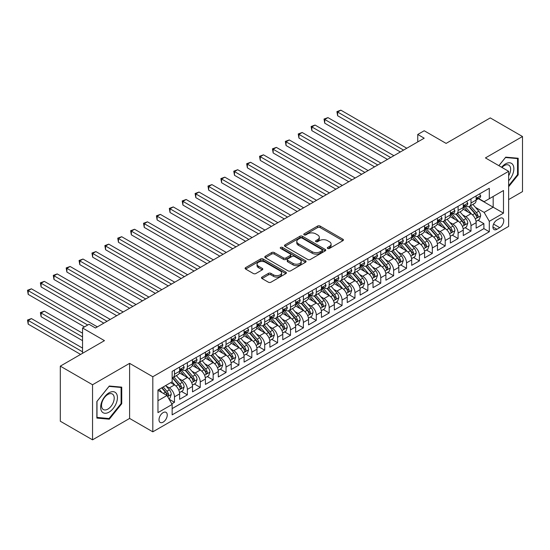 <?xml version="1.0" encoding="UTF-8"?>
<svg xmlns="http://www.w3.org/2000/svg" width="550" height="550" viewBox="0 0 550 550"><rect width="100%" height="100%" fill="white"/><g stroke="black" fill="none" stroke-linecap="round" stroke-linejoin="round"><path stroke-width="0.82" d="M327.669 248.449A1.251 0.722 0 0 0 329.443 248.449L342.884 240.687A1.788 1.031 0 0 0 343.413 239.958A1.788 1.031 0 0 0 342.884 239.222L320.107 226.071A1.788 1.031 0 0 0 317.577 226.071L304.129 233.839A1.251 0.722 0 0 0 303.765 234.348A1.251 0.722 0 0 0 304.129 234.857A1.251 0.722 0 0 0 305.903 234.857L307.643 233.853A5.727 3.307 0 0 1 315.741 233.853L317.639 234.953A5.727 3.307 0 0 1 319.316 237.291A5.727 3.307 0 0 1 317.639 239.628L315.899 240.632A1.251 0.722 0 0 0 315.535 241.141A1.251 0.722 0 0 0 315.899 241.656A1.251 0.722 0 0 0 317.673 241.656L319.413 240.653A5.727 3.307 0 0 1 327.511 240.653L329.409 241.746A5.727 3.307 0 0 1 331.086 244.083A5.727 3.307 0 0 1 329.409 246.421L327.669 247.424A1.251 0.722 0 0 0 327.305 247.94A1.251 0.722 0 0 0 327.669 248.449L327.669 247.424M163.13 422.152A5.837 3.369 120 0 0 166.939 417.01A5.837 3.369 120 0 0 166.045 412.335A5.837 3.369 120 0 0 163.13 412.624A5.837 3.369 120 0 0 159.314 417.766A5.837 3.369 120 0 0 160.208 422.441A5.837 3.369 120 0 0 163.13 422.152M262.02 277.069A1.788 1.031 0 0 0 261.498 277.798A1.788 1.031 0 0 0 262.02 278.534L268.414 282.219A1.788 1.031 0 0 0 270.944 282.219L285.876 273.597A1.788 1.031 0 0 0 286.399 272.869A1.788 1.031 0 0 0 285.876 272.14L263.099 258.988A1.788 1.031 0 0 0 260.569 258.988L245.637 267.609A1.788 1.031 0 0 0 245.114 268.338A1.788 1.031 0 0 0 245.637 269.067L253.357 273.529A1.788 1.031 0 0 0 255.887 273.529L262.274 269.837A1.788 1.031 0 0 0 262.797 269.108A1.788 1.031 0 0 0 262.274 268.373L258.445 266.166A4.785 2.764 0 0 1 257.043 264.213A4.785 2.764 0 0 1 259.999 261.656A4.785 2.764 0 0 1 265.217 262.254L280.211 270.916A4.785 2.764 0 0 1 281.614 272.869A4.785 2.764 0 0 1 278.664 275.419A4.785 2.764 0 0 1 273.446 274.821L270.944 273.377A1.788 1.031 0 0 0 268.414 273.377L262.02 277.069L262.02 278.534M508.64 199.602L522.5 191.599L522.5 136.517L490.27 117.906L446.112 143.399L424.194 130.749L417.752 134.468L424.194 138.194L95.446 327.993L88.997 324.273L82.548 327.993L82.548 353.306M92.544 384.752L92.544 439.835L129.608 418.433L129.608 363.351L92.544 384.752L60.307 366.142L104.466 340.649L82.548 327.993M129.608 363.351L152.811 376.75L508.64 171.311L508.64 226.394L152.811 431.832L152.811 376.75M522.5 136.517L485.437 157.919L508.64 171.311M307.766 259.497A1.788 1.031 0 0 0 310.303 259.497L325.236 250.876A1.788 1.031 0 0 0 325.758 250.147A1.788 1.031 0 0 0 325.236 249.418L302.452 236.266A1.788 1.031 0 0 0 299.922 236.266L284.989 244.887A1.788 1.031 0 0 0 284.467 245.616A1.788 1.031 0 0 0 284.989 246.345L307.766 259.497M281.126 248.717A1.251 0.722 0 0 1 282.397 248.896L282.397 247.411L305.553 260.776A1.788 1.031 0 0 1 306.082 261.511A1.788 1.031 0 0 1 305.553 262.24L290.62 270.861A1.788 1.031 0 0 1 288.09 270.861L265.313 257.709L265.313 256.245A1.788 1.031 0 0 0 264.791 256.981A1.788 1.031 0 0 0 265.313 257.709M265.313 256.245L271.707 252.56A1.788 1.031 0 0 1 274.237 252.56L283.47 257.895A1.788 1.031 0 0 0 286.007 257.895L290.242 255.447A1.788 1.031 0 0 0 290.764 254.712A1.788 1.031 0 0 0 290.242 253.983L280.624 248.428A1.251 0.722 0 0 1 280.259 247.919A1.251 0.722 0 0 1 281.029 247.252A1.251 0.722 0 0 1 282.397 247.411M92.544 439.835L60.307 421.224L60.307 366.142M171.799 403.824L174.474 402.284L169.125 399.19M166.079 386.045L169.317 387.915A7.294 4.208 60 0 1 174.474 396.846L179.63 393.869L179.63 399.3L187.364 394.838L181.5 391.449M178.97 378.599L182.208 380.469A7.294 4.208 60 0 1 187.364 389.407L192.521 386.423L192.521 391.861L200.255 387.393L194.391 384.01M191.861 371.161L195.099 373.031A7.294 4.208 60 0 1 200.255 381.961L205.411 378.984L205.411 384.416L213.153 379.954L207.281 376.564M204.758 363.715L207.989 365.585A7.294 4.208 60 0 1 213.153 374.516L218.309 371.539L218.309 376.97L226.043 372.508L220.179 369.119M217.649 356.276L220.887 358.139A7.294 4.208 60 0 1 226.043 367.077L231.199 364.093L231.199 369.531L238.934 365.062L233.069 361.68M230.539 348.831L233.778 350.701A7.294 4.208 60 0 1 238.934 359.631L244.09 356.654L244.09 362.086L251.824 357.624L245.96 354.234M243.43 341.385L246.668 343.255A7.294 4.208 60 0 1 251.824 352.186L256.981 349.209L256.981 354.647L264.715 350.178L258.851 346.789M256.327 333.946L259.559 335.809A7.294 4.208 60 0 1 264.715 344.747L269.878 341.763L269.878 347.201L277.613 342.732L271.741 339.35M269.218 326.501L272.456 328.371A7.294 4.208 60 0 1 277.613 337.301L282.769 334.324L282.769 339.756L290.503 335.294L284.639 331.904M282.109 319.055L285.347 320.925A7.294 4.208 60 0 1 290.503 329.856L295.659 326.879L295.659 332.317L303.394 327.848L297.529 324.459M294.999 311.616L298.238 313.479A7.294 4.208 60 0 1 303.394 322.417L308.55 319.44L308.55 324.871L316.284 320.403L310.42 317.02M307.897 304.171L311.128 306.041A7.294 4.208 60 0 1 316.284 314.971L321.447 311.994L321.447 317.426L329.182 312.964L323.311 309.574M320.788 296.725L324.026 298.595A7.294 4.208 60 0 1 329.182 307.526L334.338 304.549L334.338 309.987L342.072 305.518L336.208 302.129M333.678 289.286L336.916 291.149A7.294 4.208 60 0 1 342.072 300.087L347.229 297.11L347.229 302.541L354.963 298.072L349.099 294.69M346.569 281.841L349.807 283.711A7.294 4.208 60 0 1 354.963 292.641L360.119 289.664L360.119 295.096L367.854 290.634L361.989 287.244M359.466 274.395L362.697 276.265A7.294 4.208 60 0 1 367.854 285.196L373.017 282.219L373.017 287.657L380.751 283.188L374.88 279.799M372.357 266.956L375.595 268.819A7.294 4.208 60 0 1 380.751 277.757L385.908 274.78L385.908 280.211L393.642 275.743L387.777 272.36M385.248 259.511L388.486 261.381A7.294 4.208 60 0 1 393.642 270.311L398.798 267.334L398.798 272.766L406.533 268.304L400.668 264.914M398.138 252.065L401.376 253.935A7.294 4.208 60 0 1 406.533 262.866L411.689 259.889L411.689 265.327L419.423 260.858L413.559 257.469M411.029 244.626L414.267 246.489A7.294 4.208 60 0 1 419.423 255.427L424.586 252.45L424.586 257.881L432.321 253.413L426.449 250.03M423.926 237.181L427.164 239.051A7.294 4.208 60 0 1 432.321 247.981L437.477 245.004L437.477 250.436L445.211 245.974L439.347 242.584M436.817 229.735L440.055 231.605A7.294 4.208 60 0 1 445.211 240.536L450.368 237.559L450.368 242.997L458.102 238.528L452.237 235.139M449.707 222.296L452.946 224.159A7.294 4.208 60 0 1 458.102 233.097L463.258 230.12L463.258 235.551L470.993 231.083L470.993 225.651A7.294 4.208 -120 0 0 465.836 216.721L462.598 214.851M465.128 227.7L470.993 231.083M179.63 393.869A7.294 4.208 -120 0 0 174.474 384.938L170.603 382.704M192.521 386.423A7.294 4.208 -120 0 0 187.364 377.493L179.389 372.893M205.411 378.984A7.294 4.208 -120 0 0 200.255 370.054L192.287 365.447M218.309 371.539A7.294 4.208 -120 0 0 213.153 362.608L205.178 358.002M231.199 364.093A7.294 4.208 -120 0 0 226.043 355.163L218.068 350.563M244.09 356.654A7.294 4.208 -120 0 0 238.934 347.724L230.959 343.118M256.981 349.209A7.294 4.208 -120 0 0 251.824 340.278L243.856 335.672M269.878 341.763A7.294 4.208 -120 0 0 264.715 332.832L256.747 328.233M282.769 334.324A7.294 4.208 -120 0 0 277.613 325.394L269.637 320.788M295.659 326.879A7.294 4.208 -120 0 0 290.503 317.948L282.528 313.342M308.55 319.44A7.294 4.208 -120 0 0 303.394 310.502L295.426 305.903M321.447 311.994A7.294 4.208 -120 0 0 316.284 303.064L308.316 298.457M334.338 304.549A7.294 4.208 -120 0 0 329.182 295.618L321.207 291.012M347.229 297.11A7.294 4.208 -120 0 0 342.072 288.173L334.097 283.573M360.119 289.664A7.294 4.208 -120 0 0 354.963 280.734L346.988 276.127M373.017 282.219A7.294 4.208 -120 0 0 367.854 273.288L359.886 268.682M385.908 274.78A7.294 4.208 -120 0 0 380.751 265.843L372.776 261.243M398.798 267.334A7.294 4.208 -120 0 0 393.642 258.404L385.667 253.798M411.689 259.889A7.294 4.208 -120 0 0 406.533 250.958L398.558 246.352M424.586 252.45A7.294 4.208 -120 0 0 419.423 243.512L411.455 238.913M437.477 245.004A7.294 4.208 -120 0 0 432.321 236.074L424.346 231.468M450.368 237.559A7.294 4.208 -120 0 0 445.211 228.628L437.236 224.022M463.258 230.12A7.294 4.208 -120 0 0 458.102 221.183L450.127 216.583M499.744 218.433L496.911 220.069A5.651 3.266 120 0 0 493.219 225.046A5.651 3.266 120 0 0 494.086 229.577A5.651 3.266 120 0 0 496.911 229.295L499.744 227.659A5.651 3.266 120 0 0 503.436 222.681A5.651 3.266 120 0 0 502.569 218.151A5.651 3.266 120 0 0 499.744 218.433M157.967 400.716L166.994 395.505L172.15 404.442L172.15 414.858L489.301 231.756L489.301 221.334L484.144 212.403L475.496 207.405M172.15 404.442L157.967 412.624L157.967 389.998L172.15 381.81L172.15 371.388L489.301 188.286L489.301 198.708L503.484 190.52L503.484 213.146L489.301 221.334M182.139 369.717L182.208 369.751A7.294 4.208 60 0 0 185.852 370.116L191.008 367.139A7.294 4.208 -120 0 0 192.521 363.797L192.521 359.631M195.03 362.271L195.099 362.312A7.294 4.208 60 0 0 198.749 362.67L203.906 359.693A7.294 4.208 -120 0 0 205.411 356.352L205.411 352.186M207.928 354.826L207.989 354.867A7.294 4.208 60 0 0 211.64 355.224L216.796 352.248A7.294 4.208 -120 0 0 218.309 348.913L218.309 344.74M220.818 347.387L220.887 347.421A7.294 4.208 60 0 0 224.531 347.786L229.687 344.809A7.294 4.208 -120 0 0 231.199 341.468L231.199 337.301M233.709 339.941L233.778 339.982A7.294 4.208 60 0 0 237.421 340.34L242.577 337.363A7.294 4.208 -120 0 0 244.09 334.022L244.09 329.856M246.599 332.496L246.668 332.537A7.294 4.208 60 0 0 250.319 332.894L255.475 329.918A7.294 4.208 -120 0 0 256.981 326.583L256.981 322.417M259.497 325.057L259.559 325.091A7.294 4.208 60 0 0 263.209 325.456L268.366 322.479A7.294 4.208 -120 0 0 269.878 319.137L269.878 314.971M272.387 317.611L272.456 317.653A7.294 4.208 60 0 0 276.1 318.01L281.256 315.033A7.294 4.208 -120 0 0 282.769 311.692L282.769 307.526M285.278 310.166L285.347 310.207A7.294 4.208 60 0 0 288.991 310.571L294.147 307.587A7.294 4.208 -120 0 0 295.659 304.253L295.659 300.087M298.169 302.727L298.238 302.761A7.294 4.208 60 0 0 301.888 303.126L307.044 300.149A7.294 4.208 -120 0 0 308.55 296.808L308.55 292.641M311.066 295.281L311.128 295.322A7.294 4.208 60 0 0 314.779 295.68L319.935 292.703A7.294 4.208 -120 0 0 321.447 289.369L321.447 285.196M323.957 287.836L324.026 287.877A7.294 4.208 60 0 0 327.669 288.241L332.826 285.257A7.294 4.208 -120 0 0 334.338 281.923L334.338 277.757M336.847 280.397L336.916 280.431A7.294 4.208 60 0 0 340.56 280.796L345.716 277.819A7.294 4.208 -120 0 0 347.229 274.478L347.229 270.311M349.738 272.951L349.807 272.993A7.294 4.208 60 0 0 353.451 273.35L358.614 270.373A7.294 4.208 -120 0 0 360.119 267.039L360.119 262.866M362.636 265.506L362.697 265.547A7.294 4.208 60 0 0 366.348 265.911L371.504 262.928A7.294 4.208 -120 0 0 373.017 259.593L373.017 255.427M375.526 258.067L375.595 258.101A7.294 4.208 60 0 0 379.239 258.466L384.395 255.489A7.294 4.208 -120 0 0 385.908 252.147L385.908 247.981M388.417 250.621L388.486 250.663A7.294 4.208 60 0 0 392.129 251.02L397.286 248.043A7.294 4.208 -120 0 0 398.798 244.709L398.798 240.536M401.308 243.176L401.376 243.217A7.294 4.208 60 0 0 405.02 243.581L410.183 240.597A7.294 4.208 -120 0 0 411.689 237.263L411.689 233.097M414.205 235.737L414.267 235.771A7.294 4.208 60 0 0 417.918 236.136L423.074 233.159A7.294 4.208 -120 0 0 424.586 229.817L424.586 225.651M427.096 228.291L427.164 228.333A7.294 4.208 60 0 0 430.808 228.69L435.964 225.713A7.294 4.208 -120 0 0 437.477 222.379L437.477 218.206M439.986 220.846L440.055 220.887A7.294 4.208 60 0 0 443.699 221.251L448.855 218.268A7.294 4.208 -120 0 0 450.368 214.933L450.368 210.767M452.877 213.407L452.946 213.441A7.294 4.208 60 0 0 456.589 213.806L461.752 210.829A7.294 4.208 -120 0 0 463.258 207.488L463.258 203.321M172.15 408.609L483.89 228.628L483.89 223.644L476.149 228.106L476.149 222.674A7.294 4.208 -120 0 0 470.993 213.744L463.024 209.137M465.768 205.961L465.836 206.002A7.294 4.208 -120 0 0 469.487 206.36A7.294 4.208 -120 0 0 470.993 203.026L470.993 198.853M469.487 206.36L474.643 203.383A7.294 4.208 -120 0 0 476.149 200.049L476.149 195.876M174.474 370.054L174.474 374.22A7.294 4.208 60 0 1 172.961 377.554A7.294 4.208 60 0 1 172.15 377.85M172.961 377.554L178.117 374.578A7.294 4.208 -120 0 0 179.63 371.243L179.63 367.07M187.364 362.608L187.364 366.774A7.294 4.208 60 0 1 185.852 370.116M200.255 355.163L200.255 359.336A7.294 4.208 60 0 1 198.749 362.67M213.153 347.724L213.153 351.89A7.294 4.208 60 0 1 211.64 355.224M226.043 340.278L226.043 344.444A7.294 4.208 60 0 1 224.531 347.786M238.934 332.832L238.934 337.006A7.294 4.208 60 0 1 237.421 340.34M251.824 325.394L251.824 329.56A7.294 4.208 60 0 1 250.319 332.894M264.715 317.948L264.715 322.114A7.294 4.208 60 0 1 263.209 325.456M277.613 310.502L277.613 314.676A7.294 4.208 60 0 1 276.1 318.01M290.503 303.064L290.503 307.23A7.294 4.208 60 0 1 288.991 310.571M303.394 295.618L303.394 299.784A7.294 4.208 60 0 1 301.888 303.126M316.284 288.173L316.284 292.346A7.294 4.208 60 0 1 314.779 295.68M329.182 280.734L329.182 284.9A7.294 4.208 60 0 1 327.669 288.241M342.072 273.288L342.072 277.454A7.294 4.208 60 0 1 340.56 280.796M354.963 265.843L354.963 270.016A7.294 4.208 60 0 1 353.451 273.35M367.854 258.404L367.854 262.57A7.294 4.208 60 0 1 366.348 265.911M380.751 250.958L380.751 255.124A7.294 4.208 60 0 1 379.239 258.466M393.642 243.512L393.642 247.686A7.294 4.208 60 0 1 392.129 251.02M406.533 236.074L406.533 240.24A7.294 4.208 60 0 1 405.02 243.581M419.423 228.628L419.423 232.794A7.294 4.208 60 0 1 417.918 236.136M432.321 221.183L432.321 225.356A7.294 4.208 60 0 1 430.808 228.69M445.211 213.744L445.211 217.91A7.294 4.208 60 0 1 443.699 221.251M458.102 206.298L458.102 210.464A7.294 4.208 60 0 1 456.589 213.806M458.102 233.097L458.102 238.528M445.211 240.536L445.211 245.974M432.321 247.981L432.321 253.413M419.423 255.427L419.423 260.858M406.533 262.866L406.533 268.304M393.642 270.311L393.642 275.743M380.751 277.757L380.751 283.188M367.854 285.196L367.854 290.634M354.963 292.641L354.963 298.072M342.072 300.087L342.072 305.518M329.182 307.526L329.182 312.964M316.284 314.971L316.284 320.403M303.394 322.417L303.394 327.848M290.503 329.856L290.503 335.294M277.613 337.301L277.613 342.732M264.715 344.747L264.715 350.178M251.824 352.186L251.824 357.624M238.934 359.631L238.934 365.062M226.043 367.077L226.043 372.508M213.153 374.516L213.153 379.954M200.255 381.961L200.255 387.393M187.364 389.407L187.364 394.838M174.474 396.846L174.474 402.284M166.994 395.505L157.967 390.294M484.144 212.403L493.171 207.192L493.171 196.474L503.484 190.52M478.404 198.667L503.484 213.146M478.665 198.516L484.144 201.685L489.301 198.708M129.608 418.433L152.811 431.832M417.752 134.468L417.752 141.914M478.019 220.254L483.89 223.644M483.89 228.628L489.301 231.756M508.64 186.711L518.183 174.845L518.183 158.256L505.739 157.149L498.877 165.681M96.862 418.089L109.299 419.203L121.743 403.728L121.743 387.138L109.299 386.024L96.862 401.507L96.862 418.089M517.536 174.474L518.183 174.845M121.096 403.356L121.743 403.728M107.986 418.447L109.299 419.203M328.171 248.627L329.409 247.913A5.727 3.307 0 0 0 331.086 245.575L331.086 244.083M319.316 237.291L319.316 238.776A5.727 3.307 0 0 1 317.639 241.113L316.401 241.828M342.863 240.701L320.107 227.562A1.788 1.031 0 0 0 317.577 227.562L304.631 235.036M325.208 250.889L302.452 237.751A1.788 1.031 0 0 0 299.922 237.751L285.017 246.359M322.066 250.656A1.251 0.722 0 0 0 322.438 250.147A1.251 0.722 0 0 0 322.066 249.638L302.074 238.095A1.251 0.722 0 0 0 300.3 238.095L298.471 239.154A5.727 3.307 0 0 0 296.794 241.491A5.727 3.307 0 0 0 298.471 243.829L312.139 251.721A5.727 3.307 0 0 0 320.238 251.721L322.066 250.656L322.066 252.147A1.251 0.722 0 0 0 322.438 251.639L322.438 250.147M296.794 241.491L296.794 242.976A5.727 3.307 0 0 0 298.471 245.314L298.471 243.829M322.066 252.147L320.238 253.206A5.727 3.307 0 0 1 312.139 253.206L298.471 245.314M265.334 257.723L271.707 254.045L271.707 252.56M290.764 254.712L290.764 256.204A1.788 1.031 0 0 1 290.242 256.933L286.007 259.38A1.788 1.031 0 0 1 283.47 259.38L274.237 254.045A1.788 1.031 0 0 0 271.707 254.045M282.397 248.896L305.532 262.254M293.061 263.429A4.785 2.764 0 0 0 298.279 264.028A4.785 2.764 0 0 0 301.228 261.47A4.785 2.764 0 0 0 299.826 259.518L294.546 256.465A1.788 1.031 0 0 0 292.016 256.465L287.774 258.913A1.788 1.031 0 0 0 287.251 259.648A1.788 1.031 0 0 0 287.774 260.377L293.061 263.429L293.061 264.914A4.785 2.764 0 0 0 298.279 265.512A4.785 2.764 0 0 0 301.228 262.962L301.228 261.47M287.251 259.648L287.251 261.133A1.788 1.031 0 0 0 287.774 261.862L287.774 260.377M293.061 264.914L287.774 261.862M281.614 272.869L281.614 274.361A4.785 2.764 0 0 1 278.664 276.911A4.785 2.764 0 0 1 273.446 276.313L270.944 274.869A1.788 1.031 0 0 0 268.414 274.869L262.048 278.548M257.043 264.213L257.043 265.698A4.785 2.764 0 0 0 258.445 267.657L258.445 266.166M262.254 269.851L258.445 267.657M285.856 273.611L263.099 260.473A1.788 1.031 0 0 0 260.569 260.473L245.657 269.081M476.046 221.396L479.373 219.471L480.666 215.751A4.833 2.791 -120 0 0 478.782 211.214L472.89 204.394M471.714 214.211L464.977 206.415M467.878 211.942L463.973 207.419A11.578 6.683 -120 0 0 463.616 207.013M337.624 145.523L374.557 166.849L311.843 130.639L311.843 126.912L315.061 125.056L381.006 163.13M468.827 206.621L474.788 213.524A4.833 2.791 60 0 1 476.506 216.851C477.235 217.821 477.751 217.525 478.053 215.958A4.833 2.791 -120 0 0 476.334 212.63L470.442 205.81M469.178 206.511L475.578 213.923A2.461 1.423 60 0 1 476.204 214.885L478.053 215.958M476.506 216.851L476.857 217.422M479.566 193.903L480.666 195.8A4.833 2.791 60 0 1 479.662 197.938L477.214 199.354A4.833 2.791 -120 0 0 478.053 198.241L477.957 197.814M403.569 150.102L337.624 112.028L340.849 110.165L406.794 148.239M476.314 199.581L476.334 199.581A4.833 2.791 -120 0 0 477.214 199.354M477.434 197.883L478.053 198.241C477.751 197.512 477.235 197.814 476.506 199.134A4.833 2.791 60 0 1 476.149 199.822M400.345 151.965L337.624 115.748L337.624 112.028L336.916 111.623L340.849 110.165M337.624 115.748L336.916 111.623M508.64 180.723A11.852 6.841 120 0 0 513.707 166.98A11.852 6.841 120 0 0 505.484 163.907A11.852 6.841 120 0 0 501.6 167.248M508.64 175.752A8.972 5.184 120 0 0 508.791 165.137A8.972 5.184 120 0 0 504.309 165.578A8.972 5.184 120 0 0 501.957 167.454M498.905 165.694L505.484 157.513L517.536 158.593L517.536 174.659L508.64 185.728M516.739 158.125L517.536 158.593M116.304 403.116A11.852 6.841 120 0 0 113.231 391.669A11.852 6.841 120 0 0 101.784 401.816A11.852 6.841 120 0 0 104.851 413.263A11.852 6.841 120 0 0 116.304 403.116M113.362 402.277A8.972 5.184 120 0 0 112.358 394.02A8.972 5.184 120 0 0 102.376 401.301A8.972 5.184 120 0 0 103.379 409.558A8.972 5.184 120 0 0 113.362 402.277M96.993 417.464L96.993 401.39L109.044 386.396L121.096 387.468L121.096 403.542L109.044 418.536L96.862 417.388M120.299 387.007L121.096 387.468M463.148 228.841L466.482 226.916L467.775 223.197A4.833 2.791 -120 0 0 465.891 218.659L459.999 211.839M458.817 221.657L452.086 213.861M454.987 219.388L451.082 214.864A11.578 6.683 -120 0 0 450.725 214.459M324.734 152.969L361.666 174.295L298.946 138.078L298.946 134.358L302.17 132.495L368.115 170.569M455.936 214.067L461.897 220.962A4.833 2.791 60 0 1 463.616 224.297C464.344 225.266 464.86 224.971 465.163 223.403A4.833 2.791 -120 0 0 463.444 220.069L457.552 213.249M456.287 213.957L462.688 221.368A2.461 1.423 60 0 1 463.306 222.331L465.163 223.403M463.616 224.297L463.966 224.867M450.257 236.28L453.592 234.362L454.877 230.636A4.833 2.791 -120 0 0 453.001 226.098L447.109 219.278M445.926 229.103L439.196 221.306M442.097 226.827L438.192 222.303A11.578 6.683 -120 0 0 437.828 221.904M311.843 160.407L348.776 181.734L286.055 145.523L286.055 141.804L289.279 139.941L355.224 178.014M443.046 221.512L448.999 228.408A4.833 2.791 60 0 1 450.725 231.736C451.447 232.712 451.962 232.409 452.272 230.842A4.833 2.791 -120 0 0 450.546 227.514L444.654 220.694M443.396 221.396L449.797 228.807A2.461 1.423 60 0 1 450.416 229.769L452.272 230.842M450.725 231.736L451.076 232.306M437.367 243.726L440.701 241.801L441.987 238.081A4.833 2.791 -120 0 0 440.103 233.544L434.218 226.724M433.036 236.541L426.305 228.745M429.206 234.272L425.294 229.749A11.578 6.683 -120 0 0 424.937 229.343M298.946 167.853L335.885 189.179L273.164 152.969L273.164 149.243L276.389 147.386L342.327 185.46M430.148 228.951L436.109 235.854A4.833 2.791 60 0 1 437.834 239.181C438.556 240.151 439.072 239.855 439.381 238.288A4.833 2.791 -120 0 0 437.656 234.96L431.764 228.14M430.499 228.841L436.906 236.252A2.461 1.423 60 0 1 437.525 237.215L439.381 238.288M437.834 239.181L438.185 239.752M424.476 251.171L427.804 249.246L429.096 245.527A4.833 2.791 -120 0 0 427.212 240.989L421.321 234.169M420.145 243.987L413.408 236.191M416.309 241.718L412.404 237.194A11.578 6.683 -120 0 0 412.046 236.789M286.055 175.299L322.994 196.625L260.274 160.407L260.274 156.688L263.491 154.825L329.436 192.899M417.257 236.397L423.218 243.292A4.833 2.791 60 0 1 424.937 246.627C425.666 247.596 426.181 247.301 426.484 245.733A4.833 2.791 -120 0 0 424.765 242.399L418.873 235.579M417.608 236.287L424.009 243.698A2.461 1.423 60 0 1 424.634 244.661L426.484 245.733M424.937 246.627L425.288 247.197M466.675 201.348L467.775 203.246A4.833 2.791 60 0 1 466.771 205.384L464.324 206.8A4.833 2.791 -120 0 0 465.163 205.686L465.059 205.253M390.679 157.547L324.734 119.474L327.958 117.611L393.896 155.684M463.423 207.027L463.444 207.027A4.833 2.791 -120 0 0 464.324 206.8M464.537 205.322L465.163 205.686C464.86 204.958 464.344 205.253 463.616 206.58A4.833 2.791 60 0 1 463.258 207.268M387.454 159.404L324.734 123.193L324.734 119.474L324.026 119.061L327.958 117.611M324.734 123.193L324.026 119.061M453.784 208.794L454.877 210.691A4.833 2.791 60 0 1 453.881 212.829L451.426 214.239A4.833 2.791 -120 0 0 452.272 213.125L452.169 212.699M377.781 164.986L311.128 126.507L315.061 125.056M450.526 214.466L450.546 214.466A4.833 2.791 -120 0 0 451.426 214.239M451.646 212.768L452.272 213.125C451.969 212.403 451.454 212.699 450.725 214.019A4.833 2.791 60 0 1 450.368 214.706M311.843 130.639L311.128 126.507M440.894 216.232L441.987 218.13A4.833 2.791 60 0 1 440.99 220.268L438.536 221.684A4.833 2.791 -120 0 0 439.381 220.571L439.278 220.144M364.891 172.432L298.238 133.953L302.17 132.495M437.635 221.911L437.656 221.911A4.833 2.791 -120 0 0 438.536 221.684M438.756 220.213L439.381 220.571C439.072 219.842 438.556 220.144 437.834 221.464A4.833 2.791 60 0 1 437.477 222.152M298.946 138.078L298.238 133.953M427.996 223.678L429.096 225.576A4.833 2.791 60 0 1 428.092 227.714L425.645 229.13A4.833 2.791 -120 0 0 426.484 228.016L426.388 227.583M352 179.877L285.347 141.391L289.279 139.941M424.744 229.357L424.765 229.357A4.833 2.791 -120 0 0 425.645 229.13M425.865 227.652L426.484 228.016C426.181 227.288 425.666 227.583 424.937 228.91A4.833 2.791 60 0 1 424.586 229.597M286.055 145.523L285.347 141.391M411.586 258.61L414.913 256.692L416.206 252.966A4.833 2.791 -120 0 0 414.322 248.428L408.43 241.608M407.248 251.433L400.517 243.636M403.418 249.157L399.513 244.633A11.578 6.683 -120 0 0 399.156 244.234M273.164 182.738L310.097 204.064L247.376 167.853L247.376 164.134L250.601 162.271L316.546 200.344M404.367 243.843L410.328 250.738A4.833 2.791 60 0 1 412.046 254.066C412.775 255.035 413.291 254.739 413.593 253.172A4.833 2.791 -120 0 0 411.874 249.844L405.982 243.024M404.717 243.726L411.118 251.137A2.461 1.423 60 0 1 411.737 252.099L413.593 253.172M412.046 254.066L412.397 254.636M415.106 231.124L416.206 233.021A4.833 2.791 60 0 1 415.202 235.159L412.754 236.569A4.833 2.791 -120 0 0 413.593 235.455L413.49 235.029M339.109 187.316L272.456 148.837L276.389 147.386M411.854 236.796L411.874 236.796A4.833 2.791 -120 0 0 412.754 236.569M412.967 235.097L413.593 235.455C413.291 234.733 412.775 235.029 412.046 236.349A4.833 2.791 60 0 1 411.689 237.036M273.164 152.969L272.456 148.837M398.688 266.056L402.022 264.131L403.308 260.411A4.833 2.791 -120 0 0 401.431 255.874L395.539 249.054M394.357 258.871L387.626 251.075M390.527 256.603L386.623 252.079A11.578 6.683 -120 0 0 386.258 251.673M260.274 190.183L297.206 211.509L234.486 175.299L234.486 171.572L237.71 169.716L303.655 207.79M391.476 251.281L397.43 258.184A4.833 2.791 60 0 1 399.156 261.511C399.877 262.481 400.393 262.185 400.703 260.618A4.833 2.791 -120 0 0 398.977 257.29L393.092 250.47M391.827 251.171L398.228 258.582A2.461 1.423 60 0 1 398.846 259.545L400.703 260.618M399.156 261.511L399.506 262.082M402.215 238.562L403.308 240.46A4.833 2.791 60 0 1 402.311 242.598L399.864 244.014A4.833 2.791 -120 0 0 400.703 242.901L400.599 242.474M326.212 194.762L259.559 156.276L263.491 154.825M398.956 244.241L398.977 244.241A4.833 2.791 -120 0 0 399.864 244.014M400.077 242.543L400.703 242.901C400.4 242.172 399.884 242.474 399.156 243.794A4.833 2.791 60 0 1 398.798 244.482M260.274 160.407L259.559 156.276M385.797 273.501L389.132 271.576L390.418 267.857A4.833 2.791 -120 0 0 388.534 263.319L382.649 256.499M381.466 266.317L374.736 258.521M377.637 264.048L373.725 259.524A11.578 6.683 -120 0 0 373.368 259.119M247.376 197.629L284.316 218.955M378.579 258.727L384.539 265.623A4.833 2.791 60 0 1 386.265 268.95C386.987 269.926 387.502 269.631 387.812 268.063A4.833 2.791 -120 0 0 386.086 264.729L380.194 257.909M378.929 258.617L385.337 266.028A2.461 1.423 60 0 1 385.956 266.991L387.812 268.063M386.265 268.95L386.616 269.528M389.324 246.008L390.418 247.906A4.833 2.791 60 0 1 389.421 250.044L386.966 251.46A4.833 2.791 -120 0 0 387.812 250.346L387.709 249.913M313.321 202.208L246.668 163.721L250.601 162.271M386.066 251.687L386.086 251.687A4.833 2.791 -120 0 0 386.966 251.46M387.186 249.982L387.812 250.346C387.502 249.617 386.987 249.913 386.265 251.24A4.833 2.791 60 0 1 385.908 251.928M247.376 167.853L246.668 163.721M372.907 280.94L376.234 279.022L377.527 275.296A4.833 2.791 -120 0 0 375.643 270.758L369.751 263.938M368.576 273.762L361.838 265.966M364.739 271.487L360.834 266.963A11.578 6.683 -120 0 0 360.477 266.564M234.486 205.067L271.425 226.394L208.704 190.183L208.704 186.464L211.922 184.601L277.867 222.674M365.688 266.173L371.649 273.068A4.833 2.791 60 0 1 373.368 276.396C374.096 277.365 374.612 277.069 374.914 275.502A4.833 2.791 -120 0 0 373.196 272.174L367.304 265.354M366.039 266.056L372.439 273.467A2.461 1.423 60 0 1 373.065 274.429L374.914 275.502M373.368 276.396L373.718 276.966M376.427 253.454L377.527 255.351A4.833 2.791 60 0 1 376.523 257.489L374.076 258.899A4.833 2.791 -120 0 0 374.914 257.785L374.818 257.359M300.431 209.646L233.778 171.167L237.71 169.716M373.175 259.126L373.196 259.126A4.833 2.791 -120 0 0 374.076 258.899M374.296 257.428L374.914 257.785C374.612 257.063 374.096 257.359 373.368 258.679A4.833 2.791 60 0 1 373.017 259.366M234.486 175.299L233.778 171.167M360.016 288.386L363.344 286.461L364.636 282.741A4.833 2.791 -120 0 0 362.752 278.204L356.861 271.384M355.678 281.201L348.947 273.405M351.849 278.933L347.944 274.409A11.578 6.683 -120 0 0 347.586 274.003M221.595 212.513L258.528 233.839L195.807 197.629L195.807 193.903L199.031 192.046L264.976 230.113M352.797 273.611L358.758 280.514A4.833 2.791 60 0 1 360.477 283.841C361.206 284.811 361.721 284.515 362.024 282.947A4.833 2.791 -120 0 0 360.305 279.62L354.413 272.8M353.148 273.501L359.549 280.913A2.461 1.423 60 0 1 360.168 281.875L362.024 282.947M360.477 283.841L360.828 284.412M363.536 260.893L364.636 262.79A4.833 2.791 60 0 1 363.632 264.928L361.185 266.344A4.833 2.791 -120 0 0 362.024 265.231L361.921 264.804M287.54 217.092L221.595 179.018L224.819 177.155L290.757 215.229M360.284 266.571L360.305 266.571A4.833 2.791 -120 0 0 361.185 266.344M361.398 264.873L362.024 265.231C361.721 264.502 361.206 264.804 360.477 266.124A4.833 2.791 60 0 1 360.119 266.812M284.316 218.948L221.595 182.738L221.595 179.018L220.887 178.606L224.819 177.155M221.595 182.738L220.887 178.606M347.119 295.831L350.453 293.906L351.739 290.187A4.833 2.791 -120 0 0 349.862 285.649L343.97 278.829M342.788 288.647L336.057 280.851M338.958 286.378L335.053 281.854A11.578 6.683 -120 0 0 334.689 281.449M208.704 219.959L245.637 241.285L182.916 205.067L182.916 201.348L186.141 199.485L252.086 237.559M339.907 281.057L345.861 287.952A4.833 2.791 60 0 1 347.586 291.28C348.308 292.256 348.831 291.954 349.133 290.393A4.833 2.791 -120 0 0 347.407 287.059L341.522 280.239M340.257 280.947L346.658 288.358A2.461 1.423 60 0 1 347.277 289.321L349.133 290.393M347.586 291.28L347.937 291.857M350.646 268.338L351.739 270.236A4.833 2.791 60 0 1 350.742 272.374L348.294 273.79A4.833 2.791 -120 0 0 349.133 272.676L349.03 272.243M274.643 224.531L207.989 186.051L211.922 184.601M347.394 274.017L347.407 274.017A4.833 2.791 -120 0 0 348.294 273.79M348.507 272.312L349.133 272.676C348.831 271.947 348.315 272.243 347.586 273.57A4.833 2.791 60 0 1 347.229 274.257M208.704 190.183L207.989 186.051M334.228 303.27L337.562 301.352L338.848 297.626A4.833 2.791 -120 0 0 336.964 293.088L331.079 286.268M329.897 296.093L323.166 288.296M326.067 293.817L322.156 289.293A11.578 6.683 -120 0 0 321.798 288.894M195.807 227.397L232.746 248.724L170.026 212.513L170.026 208.794L173.25 206.931L239.188 245.004M327.009 288.502L332.97 295.398A4.833 2.791 60 0 1 334.696 298.726C335.418 299.695 335.933 299.399 336.243 297.832A4.833 2.791 -120 0 0 334.517 294.504L328.625 287.684M327.36 288.386L333.768 295.797A2.461 1.423 60 0 1 334.386 296.759L336.243 297.832M334.696 298.726L335.046 299.296M337.755 275.784L338.848 277.681A4.833 2.791 60 0 1 337.851 279.819L335.397 281.229A4.833 2.791 -120 0 0 336.243 280.115L336.139 279.689M261.752 231.976L195.099 193.497L199.031 192.046M334.496 281.456L334.517 281.456A4.833 2.791 -120 0 0 335.397 281.229M335.617 279.757L336.243 280.115C335.933 279.393 335.418 279.689 334.696 281.009A4.833 2.791 60 0 1 334.338 281.696M195.807 197.629L195.099 193.497M321.337 310.716L324.665 308.791L325.957 305.071A4.833 2.791 -120 0 0 324.074 300.534L318.182 293.714M317.006 303.531L310.269 295.735M313.17 301.262L309.265 296.739A11.578 6.683 -120 0 0 308.907 296.333M182.916 234.843L219.856 256.169L157.135 219.959L157.135 216.232L160.353 214.376L226.298 252.443M314.119 295.941L320.079 302.844A4.833 2.791 60 0 1 321.798 306.171C322.527 307.141 323.043 306.845 323.345 305.278A4.833 2.791 -120 0 0 321.626 301.95L315.734 295.13M314.469 295.831L320.87 303.243A2.461 1.423 60 0 1 321.496 304.205L323.345 305.278M321.798 306.171L322.156 306.742M324.857 283.222L325.957 285.12A4.833 2.791 60 0 1 324.954 287.258L322.506 288.674A4.833 2.791 -120 0 0 323.345 287.561L323.249 287.134M248.861 239.422L182.208 200.936L186.141 199.485M321.606 288.901L321.626 288.901A4.833 2.791 -120 0 0 322.506 288.674M322.726 287.203L323.345 287.561C323.043 286.832 322.527 287.134 321.798 288.454A4.833 2.791 60 0 1 321.447 289.142M182.916 205.067L182.208 200.936M311.967 290.668L313.067 292.566A4.833 2.791 60 0 1 312.063 294.704L309.616 296.12A4.833 2.791 -120 0 0 310.454 295.006L310.351 294.573M235.971 246.861L169.317 208.381L173.25 206.931M308.715 296.347L308.736 296.347A4.833 2.791 -120 0 0 309.616 296.12M309.829 294.642L310.454 295.006C310.152 294.278 309.636 294.573 308.907 295.9A4.833 2.791 60 0 1 308.55 296.587M170.026 212.513L169.317 208.381M299.076 298.114L300.169 300.011A4.833 2.791 60 0 1 299.173 302.149L296.725 303.559A4.833 2.791 -120 0 0 297.564 302.445L297.461 302.019M223.073 254.306L156.42 215.827L160.353 214.376M295.824 303.786L295.838 303.786A4.833 2.791 -120 0 0 296.725 303.559M296.938 302.087L297.564 302.445C297.261 301.723 296.746 302.019 296.017 303.339A4.833 2.791 60 0 1 295.659 304.026M157.135 219.959L156.42 215.827M308.447 318.161L311.774 316.236L313.067 312.517A4.833 2.791 -120 0 0 311.183 307.979L305.291 301.159M304.109 310.977L297.378 303.181M300.279 308.708L296.374 304.184A11.578 6.683 -120 0 0 296.017 303.779M170.026 242.289L206.958 263.615L144.238 227.397L144.238 223.678L147.462 221.815L213.407 259.889M301.228 303.387L307.189 310.282A4.833 2.791 60 0 1 308.907 313.61C309.636 314.586 310.152 314.284 310.454 312.723A4.833 2.791 -120 0 0 308.736 309.389L302.844 302.569M301.579 303.277L307.979 310.688A2.461 1.423 60 0 1 308.598 311.651L310.454 312.723M308.907 313.61L309.258 314.188M295.549 325.6L298.884 323.682L300.169 319.956A4.833 2.791 -120 0 0 298.293 315.418L292.401 308.598M291.218 318.423L284.488 310.626M287.389 316.147L283.484 311.623A11.578 6.683 -120 0 0 283.119 311.224M157.135 249.728L194.067 271.054L131.347 234.843L131.347 231.124L134.571 229.261L200.516 267.334M288.337 310.832L294.291 317.728A4.833 2.791 60 0 1 296.017 321.056C296.746 322.025 297.261 321.729 297.564 320.162A4.833 2.791 -120 0 0 295.838 316.834L289.953 310.014M288.688 310.716L295.089 318.127A2.461 1.423 60 0 1 295.707 319.089L297.564 320.162M296.017 321.056L296.368 321.626M282.659 333.046L285.993 331.121L287.279 327.401A4.833 2.791 -120 0 0 285.395 322.864L279.51 316.044M278.327 325.861L271.597 318.065M274.498 323.593L270.586 319.069A11.578 6.683 -120 0 0 270.229 318.663M144.238 257.173L181.177 278.499L118.456 242.289L118.456 238.562L121.681 236.706L187.626 274.773M275.44 318.271L281.401 325.174A4.833 2.791 60 0 1 283.126 328.501C283.848 329.471 284.364 329.175 284.673 327.607A4.833 2.791 -120 0 0 282.947 324.28L277.056 317.46M275.791 318.161L282.198 325.572A2.461 1.423 60 0 1 282.817 326.535L284.673 327.607M283.126 328.501L283.477 329.072M286.186 305.553L287.279 307.45A4.833 2.791 60 0 1 286.282 309.588L283.827 311.004A4.833 2.791 -120 0 0 284.673 309.891L284.57 309.464M210.183 261.752L143.529 223.266L147.462 221.815M282.927 311.231L282.947 311.231A4.833 2.791 -120 0 0 283.827 311.004M284.048 309.533L284.673 309.891C284.364 309.162 283.848 309.464 283.126 310.784A4.833 2.791 60 0 1 282.769 311.472M144.238 227.397L143.529 223.266M269.768 340.491L273.096 338.566L274.388 334.847A4.833 2.791 -120 0 0 272.504 330.309L266.613 323.489M265.437 333.307L258.699 325.511M261.601 331.038L257.696 326.514A11.578 6.683 -120 0 0 257.338 326.109M131.347 264.619L168.286 285.938L105.566 249.728L105.566 246.008L108.783 244.145L174.728 282.219M262.549 325.717L268.51 332.613A4.833 2.791 60 0 1 270.229 335.94C270.957 336.916 271.473 336.614 271.776 335.053A4.833 2.791 -120 0 0 270.057 331.719L264.165 324.899M262.9 325.607L269.301 333.018A2.461 1.423 60 0 1 269.926 333.981L271.776 335.053M270.229 335.94L270.586 336.518M273.295 312.998L274.388 314.896A4.833 2.791 60 0 1 273.384 317.034L270.937 318.45A4.833 2.791 -120 0 0 271.776 317.336L271.679 316.903M197.292 269.191L130.639 230.711L134.571 229.261M270.036 318.677L270.057 318.677A4.833 2.791 -120 0 0 270.937 318.45M271.157 316.972L271.776 317.336C271.473 316.607 270.957 316.903 270.229 318.23A4.833 2.791 60 0 1 269.878 318.918M131.347 234.843L130.639 230.711M256.877 347.93L260.205 346.012L261.498 342.286A4.833 2.791 -120 0 0 259.614 337.748L253.722 330.928M252.539 340.752L245.809 332.956M248.71 338.477L244.805 333.953A11.578 6.683 -120 0 0 244.447 333.554M118.456 272.058L155.389 293.384L92.668 257.173L92.668 253.454L95.892 251.591L161.838 289.664M249.659 333.163L255.619 340.058A4.833 2.791 60 0 1 257.338 343.386C258.067 344.355 258.582 344.059 258.885 342.492A4.833 2.791 -120 0 0 257.166 339.164L251.274 332.344M250.009 333.046L256.41 340.457A2.461 1.423 60 0 1 257.029 341.419L258.885 342.492M257.338 343.386L257.689 343.956M260.397 320.444L261.498 322.341A4.833 2.791 60 0 1 260.494 324.479L258.046 325.889A4.833 2.791 -120 0 0 258.885 324.775L258.782 324.349M184.401 276.636L117.748 238.157L121.681 236.706M257.146 326.116L257.166 326.116A4.833 2.791 -120 0 0 258.046 325.889M258.259 324.418L258.885 324.775C258.582 324.053 258.067 324.349 257.338 325.669A4.833 2.791 60 0 1 256.981 326.356M118.456 242.289L117.748 238.157M243.98 355.376L247.314 353.451L248.6 349.731A4.833 2.791 -120 0 0 246.723 345.194L240.831 338.374M239.649 348.191L232.918 340.395M235.819 345.923L231.914 341.399A11.578 6.683 -120 0 0 231.55 340.993M105.566 279.503L142.498 300.829L79.778 264.619L79.778 260.893L83.002 259.036L148.947 297.103M236.768 340.601L242.722 347.504A4.833 2.791 60 0 1 244.447 350.831C245.176 351.801 245.692 351.505 245.994 349.938A4.833 2.791 -120 0 0 244.269 346.61L238.384 339.79M237.119 340.491L243.519 347.903A2.461 1.423 60 0 1 244.138 348.865L245.994 349.938M244.447 350.831L244.798 351.402M247.507 327.882L248.6 329.78A4.833 2.791 60 0 1 247.603 331.918L245.156 333.334A4.833 2.791 -120 0 0 245.994 332.221L245.891 331.794M171.504 284.082L104.851 245.596L108.783 244.145M244.255 333.561L244.269 333.561A4.833 2.791 -120 0 0 245.156 333.334M245.369 331.863L245.994 332.221C245.692 331.492 245.176 331.794 244.447 333.114A4.833 2.791 60 0 1 244.09 333.802M105.566 249.728L104.851 245.596M231.089 362.821L234.424 360.896L235.709 357.177A4.833 2.791 -120 0 0 233.826 352.639L227.941 345.819M226.758 355.637L220.028 347.841M222.929 353.368L219.017 348.844A11.578 6.683 -120 0 0 218.659 348.439M92.668 286.949L129.608 308.268L66.887 272.058L66.887 268.338L70.111 266.475L136.056 304.549M223.871 348.047L229.831 354.942A4.833 2.791 60 0 1 231.557 358.27C232.279 359.246 232.794 358.944 233.104 357.383A4.833 2.791 -120 0 0 231.378 354.049L225.486 347.229M224.221 347.937L230.629 355.348A2.461 1.423 60 0 1 231.248 356.311L233.104 357.383M231.557 358.27L231.907 358.848M234.616 335.328L235.709 337.226A4.833 2.791 60 0 1 234.712 339.364L232.258 340.78A4.833 2.791 -120 0 0 233.104 339.666L233.001 339.233M158.613 291.521L91.96 253.041L95.892 251.591M231.357 341.007L231.378 341.007A4.833 2.791 -120 0 0 232.258 340.78M232.478 339.302L233.104 339.666C232.801 338.938 232.279 339.233 231.557 340.56A4.833 2.791 60 0 1 231.199 341.248M92.668 257.173L91.96 253.041M218.199 370.26L221.526 368.342L222.819 364.616A4.833 2.791 -120 0 0 220.935 360.078L215.043 353.258M213.867 363.082L207.13 355.286M210.031 360.807L206.126 356.283A11.578 6.683 -120 0 0 205.769 355.884M79.778 294.387L116.717 315.714L53.996 279.503L53.996 275.784L57.214 273.921L123.159 311.994M210.98 355.493L216.941 362.388A4.833 2.791 60 0 1 218.659 365.716C219.388 366.685 219.904 366.389 220.206 364.822A4.833 2.791 -120 0 0 218.488 361.494L212.596 354.674M211.331 355.376L217.731 362.787A2.461 1.423 60 0 1 218.357 363.749L220.206 364.822M218.659 365.716L219.017 366.286M221.726 342.774L222.819 344.671A4.833 2.791 60 0 1 221.815 346.809L219.367 348.219A4.833 2.791 -120 0 0 220.206 347.105L220.11 346.679M145.722 298.966L79.069 260.487L83.002 259.036M218.467 348.446L218.488 348.446A4.833 2.791 -120 0 0 219.367 348.219M219.587 346.748L220.206 347.105C219.904 346.383 219.388 346.679 218.659 347.999A4.833 2.791 60 0 1 218.309 348.686M79.778 264.619L79.069 260.487M205.308 377.706L208.636 375.781L209.928 372.061A4.833 2.791 -120 0 0 208.044 367.524L202.153 360.704M200.97 370.521L194.239 362.725M197.141 368.252L193.236 363.729A11.578 6.683 -120 0 0 192.878 363.323M66.887 301.833L103.819 323.159L41.099 286.949L41.099 283.222L44.323 281.366L110.268 319.433M198.089 362.931L204.05 369.834A4.833 2.791 60 0 1 205.769 373.161C206.498 374.131 207.013 373.835 207.316 372.268A4.833 2.791 -120 0 0 205.597 368.94L199.705 362.12M198.44 362.821L204.841 370.232A2.461 1.423 60 0 1 205.459 371.195L207.316 372.268M205.769 373.161L206.119 373.732M208.828 350.212L209.928 352.11A4.833 2.791 60 0 1 208.924 354.248L206.477 355.664A4.833 2.791 -120 0 0 207.316 354.551L207.212 354.124M132.832 306.412L66.179 267.926L70.111 266.475M205.576 355.891L205.597 355.891A4.833 2.791 -120 0 0 206.477 355.664M206.69 354.193L207.316 354.551C207.013 353.822 206.498 354.124 205.769 355.444A4.833 2.791 60 0 1 205.411 356.132M66.887 272.058L66.179 267.926M192.411 385.151L195.745 383.226L197.031 379.507A4.833 2.791 -120 0 0 195.154 374.969L189.262 368.149M188.079 377.967L181.349 370.171M184.25 375.698L180.345 371.174A11.578 6.683 -120 0 0 179.981 370.769M53.996 309.279L84.48 326.879L28.208 294.387L28.208 290.668L31.432 288.805L97.377 326.879M185.199 370.377L191.153 377.272A4.833 2.791 60 0 1 192.878 380.6C193.607 381.576 194.123 381.274 194.425 379.713A4.833 2.791 -120 0 0 192.699 376.379L186.814 369.559M185.549 370.267L191.95 377.678A2.461 1.423 60 0 1 192.569 378.641L194.425 379.713M192.878 380.6L193.229 381.178M195.938 357.658L197.031 359.556A4.833 2.791 60 0 1 196.034 361.694L193.586 363.11A4.833 2.791 -120 0 0 194.425 361.996L194.322 361.563M119.934 313.851L53.281 275.371L57.214 273.921M192.686 363.337L192.699 363.337A4.833 2.791 -120 0 0 193.586 363.11M193.799 361.632L194.425 361.996C194.123 361.268 193.607 361.563 192.878 362.89A4.833 2.791 60 0 1 192.521 363.578M53.996 279.503L53.281 275.371M179.52 392.59L182.854 390.672L184.14 386.946A4.833 2.791 -120 0 0 182.256 382.408L176.371 375.588M175.189 385.406L172.102 381.837M171.359 383.137L170.858 382.559M82.548 333.204L44.323 311.135L41.099 312.998L41.099 316.718L82.548 340.649M172.308 377.822L178.262 384.718A4.833 2.791 60 0 1 179.988 388.046C180.709 389.015 181.225 388.719 181.534 387.152A4.833 2.791 -120 0 0 179.809 383.824L173.917 377.004M172.652 377.706L179.059 385.117A2.461 1.423 60 0 1 179.678 386.079L181.534 387.152M179.988 388.046L180.338 388.616M41.099 316.718L40.391 312.586L82.548 336.93M40.391 312.586L44.323 311.135M183.047 365.104L184.14 367.001A4.833 2.791 60 0 1 183.143 369.139L180.689 370.549A4.833 2.791 -120 0 0 181.534 369.435L181.431 369.009M107.044 321.296L40.391 282.817L44.323 281.366M179.788 370.776L179.809 370.776A4.833 2.791 -120 0 0 180.689 370.549M180.909 369.078L181.534 369.435C181.232 368.713 180.716 369.009 179.988 370.329A4.833 2.791 60 0 1 179.63 371.016M41.099 286.949L40.391 282.817M168.864 398.743L169.957 398.111L171.249 394.391A4.833 2.791 -120 0 0 169.366 389.854L165.66 385.557M162.195 392.734L159.211 389.283M158.462 390.582L157.967 390.012M82.548 348.095L31.432 318.581L28.208 320.444L28.208 324.163L80.616 354.42M161.659 387.867L165.371 392.164A4.833 2.791 60 0 1 167.09 395.491C167.819 396.461 168.334 396.165 168.637 394.598A4.833 2.791 -120 0 0 166.918 391.27L163.206 386.973M161.961 387.695L166.162 392.562A2.461 1.423 60 0 1 166.787 393.525L168.637 394.598M167.09 395.491L167.447 396.062M28.208 324.163L27.5 320.031L82.548 351.814M27.5 320.031L31.432 318.581M87.704 325.016L27.5 290.256L31.432 288.805M28.208 294.387L27.5 290.256M169.317 387.915L174.474 384.938M182.208 380.469L187.364 377.493M195.099 373.031L200.255 370.054M207.989 365.585L213.153 362.608M220.887 358.139L226.043 355.163M233.778 350.701L238.934 347.724M246.668 343.255L251.824 340.278M259.559 335.809L264.715 332.832M272.456 328.371L277.613 325.394M285.347 320.925L290.503 317.948M298.238 313.479L303.394 310.502M311.128 306.041L316.284 303.064M324.026 298.595L329.182 295.618M336.916 291.149L342.072 288.173M349.807 283.711L354.963 280.734M362.697 276.265L367.854 273.288M375.595 268.819L380.751 265.843M388.486 261.381L393.642 258.404M401.376 253.935L406.533 250.958M414.267 246.489L419.423 243.512M427.164 239.051L432.321 236.074M440.055 231.605L445.211 228.628M452.946 224.159L458.102 221.183M465.836 216.721L470.993 213.744M470.993 203.026L476.149 200.049M174.474 374.22L179.63 371.243M187.364 366.774L192.521 363.797M200.255 359.336L205.411 356.352M213.153 351.89L218.309 348.913M226.043 344.444L231.199 341.468M238.934 337.006L244.09 334.022M251.824 329.56L256.981 326.583M264.715 322.114L269.878 319.137M277.613 314.676L282.769 311.692M290.503 307.23L295.659 304.253M303.394 299.784L308.55 296.808M316.284 292.346L321.447 289.369M329.182 284.9L334.338 281.923M342.072 277.454L347.229 274.478M354.963 270.016L360.119 267.039M367.854 262.57L373.017 259.593M380.751 255.124L385.908 252.147M393.642 247.686L398.798 244.709M406.533 240.24L411.689 237.263M419.423 232.794L424.586 229.817M432.321 225.356L437.477 222.379M445.211 217.91L450.368 214.933M458.102 210.464L463.258 207.488M470.993 225.651L476.149 222.674M493.563 224.091L499.744 227.659M492.91 226.992L496.911 229.295M329.409 247.913L329.409 246.421M315.899 241.656L315.899 240.632M317.639 241.113L317.639 239.628M304.129 234.857L304.129 233.839M317.577 227.562L317.577 226.071M320.107 227.562L320.107 226.071M342.884 240.687L342.884 239.222M284.989 246.345L284.989 244.887M299.922 237.751L299.922 236.266M302.452 237.751L302.452 236.266M325.236 250.876L325.236 249.418M312.139 253.206L312.139 251.721M320.238 253.206L320.238 251.721M274.237 254.045L274.237 252.56M283.47 259.38L283.47 257.895M286.007 259.38L286.007 257.895M290.242 256.933L290.242 255.447M305.553 262.24L305.553 260.776M268.414 274.869L268.414 273.377M270.944 274.869L270.944 273.377M273.446 276.313L273.446 274.821M262.274 269.837L262.274 268.373M245.637 269.067L245.637 267.609M260.569 260.473L260.569 258.988M263.099 260.473L263.099 258.988M285.876 273.597L285.876 272.14M475.31 218.921L480.631 215.847M476.334 212.63L478.782 211.214M472.484 214.851L474.788 213.524M480.631 195.745L476.149 198.337M462.413 226.359L467.741 223.286M463.444 220.069L465.891 218.659M459.587 222.296L461.897 220.962M449.522 233.805L454.85 230.732M450.546 227.514L453.001 226.098M446.696 229.742L448.999 228.408M436.631 241.251L441.953 238.178M437.656 234.96L440.103 233.544M433.806 237.181L436.109 235.854M423.741 248.689L429.062 245.616M424.765 242.399L427.212 240.989M420.915 244.626L423.218 243.292M467.741 203.191L463.258 205.776M454.85 210.636L450.368 213.221M441.953 218.075L437.477 220.667M429.062 225.521L424.586 228.106M410.843 256.135L416.171 253.062M411.874 249.844L414.322 248.428M408.018 252.072L410.328 250.738M416.171 232.966L411.689 235.551M397.953 263.581L403.281 260.507M398.977 257.29L401.431 255.874M395.127 259.511L397.43 258.184M403.281 240.405L398.798 242.997M385.062 271.019L390.383 267.946M386.086 264.729L388.534 263.319M382.236 266.956L384.539 265.623M390.383 247.851L385.908 250.436M372.171 278.465L377.493 275.392M373.196 272.174L375.643 270.758M369.346 274.402L371.649 273.068M377.493 255.296L373.017 257.881M359.274 285.911L364.602 282.837M360.305 279.62L362.752 278.204M356.448 281.841L358.758 280.514M364.602 262.735L360.119 265.327M346.383 293.349L351.711 290.276M347.407 287.059L349.862 285.649M343.558 289.286L345.861 287.952M351.711 270.181L347.229 272.766M333.493 300.795L338.814 297.722M334.517 294.504L336.964 293.088M330.667 296.732L332.97 295.398M338.814 277.626L334.338 280.211M320.602 308.241L325.923 305.161M321.626 301.95L324.074 300.534M317.776 304.171L320.079 302.844M325.923 285.065L321.447 287.65M313.032 292.511L308.55 295.096M300.142 299.956L295.659 302.541M307.704 315.679L313.032 312.606M308.736 309.389L311.183 307.979M304.879 311.616L307.189 310.282M294.814 323.125L300.142 320.052M295.838 316.834L298.293 315.418M291.988 319.062L294.291 317.728M281.923 330.571L287.244 327.491M282.947 324.28L285.395 322.864M279.097 326.501L281.401 325.174M287.244 307.395L282.769 309.98M269.032 338.009L274.354 334.936M270.057 331.719L272.504 330.309M266.207 333.946L268.51 332.613M274.354 314.841L269.878 317.426M256.135 345.455L261.463 342.382M257.166 339.164L259.614 337.748M253.309 341.392L255.619 340.058M261.463 322.286L256.981 324.871M243.244 352.901L248.572 349.821M244.269 346.61L246.723 345.194M240.419 348.831L242.722 347.504M248.572 329.725L244.09 332.31M230.354 360.339L235.682 357.266M231.378 354.049L233.826 352.639M227.528 356.276L229.831 354.942M235.682 337.171L231.199 339.756M217.463 367.785L222.784 364.712M218.488 361.494L220.935 360.078M214.637 363.715L216.941 362.388M222.784 344.616L218.309 347.201M204.566 375.231L209.894 372.151M205.597 368.94L208.044 367.524M201.74 371.161L204.05 369.834M209.894 352.055L205.411 354.64M191.675 382.669L197.003 379.596M192.699 376.379L195.154 374.969M188.849 378.606L191.153 377.272M197.003 359.501L192.521 362.086M178.784 390.115L184.113 387.042M179.809 383.824L182.256 382.408M175.959 386.045L178.262 384.718M184.113 366.946L179.63 369.531M167.606 396.571L171.215 394.481M166.918 391.27L169.366 389.854M163.288 393.367L165.371 392.164"/></g></svg>
